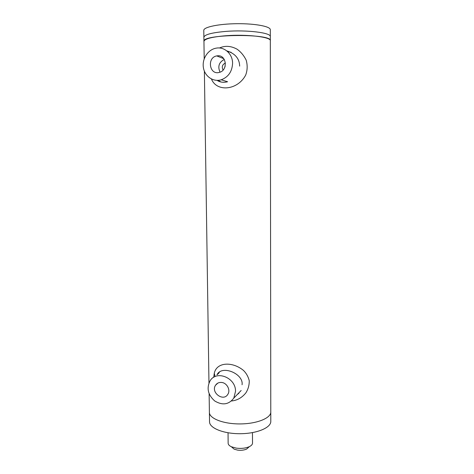 <?xml version="1.0" encoding="UTF-8"?>
<svg xmlns="http://www.w3.org/2000/svg" width="474" height="474" viewBox="0 0 474 474"><rect width="100%" height="100%" fill="white"/><g stroke="black" fill="none" stroke-linecap="round" stroke-linejoin="round"><path stroke-width="0.71" d="M225.713 35.746C246.741 34.063 271.288 37.008 270.322 40.746C272.562 33.34 201.669 34.015 203.944 41.38C204.567 38.821 211.825 36.942 225.713 35.746M203.784 30.413L203.784 30.36C203.542 27.083 218.81 23.854 237.024 23.7C255.237 23.504 270.536 26.437 270.304 29.726L270.316 36.622C271.288 32.747 246.711 29.684 225.665 31.42C211.765 32.659 204.507 34.602 203.885 37.25L204.199 58.817M219.474 47.998C225.114 45.439 231.022 45.86 237.196 49.266C240.881 51.915 243.879 55.535 246.178 60.127C247.635 65.276 247.469 70.27 245.674 75.099C237.486 90.54 216.594 92.181 211.457 79.016M221.204 79.792C213.205 82.257 204.697 76.35 203.387 67.545C201.93 58.77 208.074 49.409 216.298 48.135C224.581 46.541 232.704 54.089 232.58 63.356C232.13 71.621 228.332 77.102 221.204 79.792L227.585 81.741C223.621 82.766 220.12 82.31 217.092 80.373M226.756 50.866C235.122 53.467 239.429 58.551 239.672 66.117M213.733 377.298L214.278 373.269C216.719 361.769 232.764 361.496 243.523 370.472C246.332 373.239 248.246 376.658 249.253 380.729C249.318 385.113 248.204 389.148 245.905 392.833C241.941 397.745 237.136 400.459 231.49 400.968M240.146 391.548L235.904 395.938M218.858 373.139L216.985 374.774C221.951 364.536 243.796 373.885 242.06 384.758M217.661 55.79C226.637 54.783 228.166 70.513 219.308 72.398C209.455 75.407 206.652 57.52 216.754 55.908L217.661 55.79M224.279 59.451C218.952 62.284 217.542 66.52 220.049 72.161M221.044 82.008L218.004 80.355M227.579 51.565L231.087 52.276M209.395 412.356L209.401 412.451C209.324 418.524 223.485 424.076 240.211 423.922C256.944 423.845 270.998 418.092 270.784 412.019L270.316 36.622C271.288 32.747 246.711 29.684 225.665 31.42C211.765 32.659 204.507 34.602 203.885 37.25L203.784 30.36M209.538 421.736L209.538 421.836C209.461 428.117 223.598 433.87 240.294 433.71C256.985 433.639 271.01 427.69 270.796 421.404L270.784 412.019C270.998 418.092 256.944 423.845 240.211 423.922C223.485 424.076 209.324 418.524 209.401 412.451L209.123 393.74M225.191 66.016L224.7 67.527M223.076 70.069C221.53 66.87 222.306 64.529 225.405 63.042M231.97 447.278L234.126 449.151L237.569 450.11C241.053 450.537 244.08 450.193 246.646 449.062L248.755 447.183M252.458 432.626L252.518 443.101C252.488 444.44 251.433 445.619 249.354 446.65C245.68 448.256 241.337 448.754 236.319 448.137L231.383 446.769C229.286 445.773 228.207 444.606 228.148 443.267L228.041 432.78M221.565 382.447C226.88 382.82 230.72 389.942 227.899 394.214C223.532 402.148 210.426 392.484 215.575 385.19C216.985 383.158 218.982 382.245 221.565 382.447M238.908 393.278L237.314 394.475M218.141 373.767L219.421 372.179M235.513 391.394L233.806 398.107C228.829 404.648 222.466 405.602 214.71 400.968C207.926 394.86 206.397 388.129 210.118 380.77C216.499 369.868 236.011 377.843 235.513 391.394M215.036 376.474L214.278 373.269M216.754 55.908L223.758 58.675M209.538 421.836L209.401 412.451M208.963 382.945L204.383 71.189M246.646 449.062L249.354 446.65M234.126 449.151L231.383 446.769M215.575 385.19L217.874 383.099M233.806 398.107L241.159 390.493"/></g></svg>

